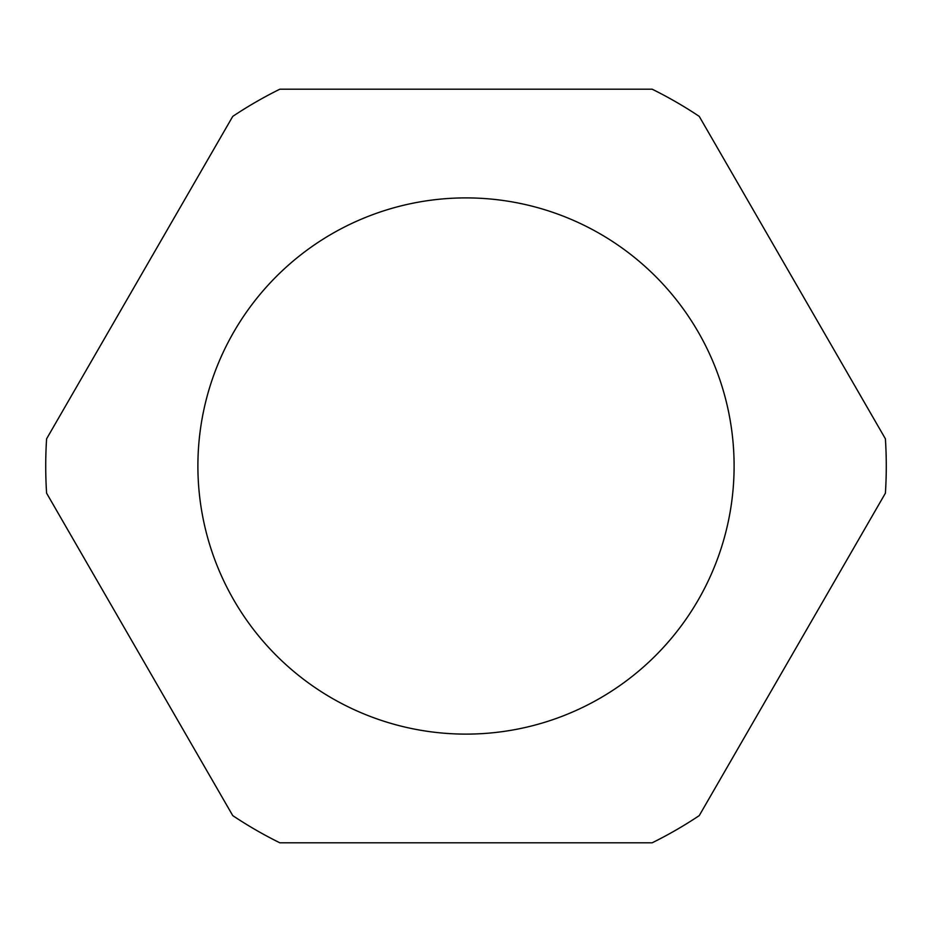 <?xml version="1.0" encoding="UTF-8"?>
<svg xmlns="http://www.w3.org/2000/svg" width="932" height="932" viewBox="0 0 932 932"><rect width="100%" height="100%" fill="white"/><g stroke="black" fill="none" stroke-linecap="round" stroke-linejoin="round"><path stroke-width="1.4" d="M466 734.113A268.113 268.113 0 0 0 698.184 331.943A268.113 268.113 0 0 0 233.815 331.943A268.113 268.113 0 0 0 466 734.113M46.6 493.179L232.755 815.617A420.285 420.285 0 0 0 279.845 842.808L652.155 842.808A420.285 420.285 0 0 0 699.245 815.617L885.4 493.179A420.285 420.285 0 0 0 885.4 438.821L699.245 116.384A420.285 420.285 0 0 0 652.155 89.192L279.845 89.192A420.285 420.285 0 0 0 232.755 116.384L46.6 438.821A420.285 420.285 0 0 0 46.6 493.179"/></g></svg>
